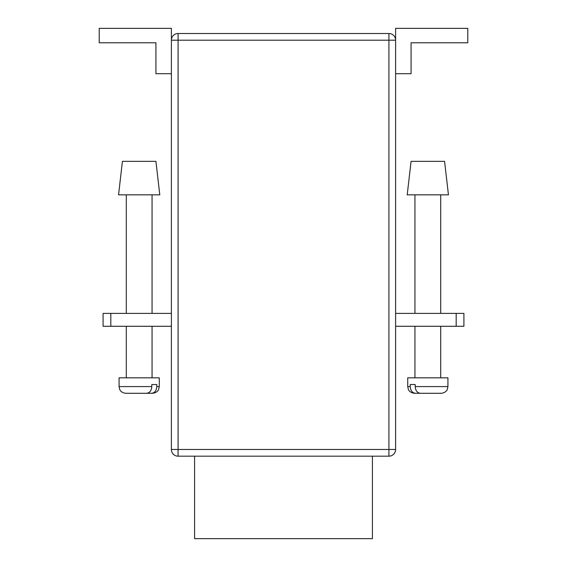 <?xml version="1.0" encoding="UTF-8"?>
<svg xmlns="http://www.w3.org/2000/svg" width="567" height="567" viewBox="0 0 567 567"><rect width="100%" height="100%" fill="white"/><g stroke="black" fill="none" stroke-linecap="round" stroke-linejoin="round"><path stroke-width="0.85" d="M194.587 456.18L194.587 538.65L372.413 538.65L372.413 456.18M155.925 161.34L122.422 161.34L118.553 194.842L159.788 194.842L155.925 161.34M151.8 386.588L151.8 384.532L156.768 384.532L156.768 386.588L159.277 386.588L159.277 377.828L119.07 377.828L119.07 386.588L151.8 386.588C151.46 390.713 149.702 392.945 146.52 393.292L125.768 393.292C120.884 392.761 119.708 389.536 119.75 389.536L119.07 386.588M127.965 393.292L138.695 393.292M159.277 386.588L158.618 389.494C158.64 389.465 157.64 392.676 152.573 393.292L151.488 393.292C154.663 392.952 156.428 390.72 156.768 386.588M144.62 393.292L151.488 393.292M444.578 161.34L448.447 194.842L407.212 194.842L411.075 161.34L444.578 161.34M415.2 386.588L415.2 384.532L410.232 384.532L410.232 386.588L407.723 386.588L407.723 377.828L447.93 377.828L447.93 386.588L415.2 386.588C415.54 390.713 417.298 392.945 420.48 393.292L441.232 393.292C446.116 392.761 447.292 389.536 447.25 389.536L447.93 386.588M439.035 393.292L428.305 393.292M422.38 393.292L415.512 393.292C412.337 392.952 410.572 390.72 410.232 386.588M407.723 386.588L408.382 389.494C408.36 389.465 409.36 392.676 414.427 393.292L415.512 393.292M171.39 40.207L178.088 40.207L178.088 33.503A6.698 6.698 0 0 0 171.39 40.207A6.698 6.698 0 0 1 178.088 33.503L388.912 33.503L388.912 40.207L395.61 40.207L395.61 449.475L388.912 449.475L388.912 40.207L178.088 40.207L178.088 449.475L388.912 449.475L388.912 456.18L178.088 456.18A6.698 6.698 0 0 1 171.39 449.475L171.39 28.35L99.225 28.35L99.225 42.78L155.925 42.78L155.925 73.71L171.39 73.71M388.912 456.18A6.698 6.698 0 0 0 395.61 449.475A6.698 6.698 0 0 1 388.912 456.18M395.61 40.207A6.698 6.698 0 0 0 388.912 33.503A6.698 6.698 0 0 1 395.61 40.207L395.61 28.35L467.775 28.35L467.775 42.78L411.075 42.78L411.075 73.71L395.61 73.71M110.82 326.28L103.088 326.28L103.088 313.395L110.82 313.395L110.82 326.28L171.39 326.28M110.82 313.395L171.39 313.395M395.61 313.395L463.912 313.395L463.912 326.28L463.912 313.395M395.61 326.28L456.18 326.28L456.18 313.395M463.912 326.28L456.18 326.28M178.088 456.18L178.088 449.475L171.39 449.475A6.698 6.698 0 0 0 178.088 456.18M126.285 194.842L126.285 313.395M126.285 326.28L126.285 377.828M152.062 194.842L152.062 313.395M152.062 326.28L152.062 377.828M414.938 194.842L414.938 313.395M414.938 326.28L414.938 377.828M440.715 194.842L440.715 313.395M440.715 326.28L440.715 377.828"/></g></svg>
